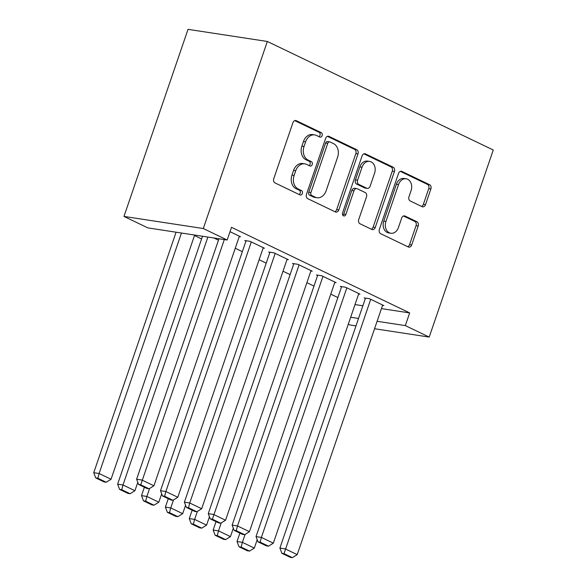 <?xml version="1.0" encoding="UTF-8"?>
<svg xmlns="http://www.w3.org/2000/svg" width="587" height="587" viewBox="0 0 587 587"><rect width="100%" height="100%" fill="white"/><g stroke="black" fill="none" stroke-linecap="round" stroke-linejoin="round"><path stroke-width="0.88" d="M322.146 135.626A2.326 1.79 98.7 0 0 321.25 132.662L296.34 120.695A3.324 2.553 98.7 0 0 295.782 120.518A3.324 2.553 98.7 0 0 292.935 122.683L273.755 178.705A3.324 2.553 98.7 0 0 275.032 182.939L299.935 194.906A2.326 1.79 98.7 0 0 300.331 195.031A2.326 1.79 98.7 0 0 302.327 193.519A2.326 1.79 98.7 0 0 301.432 190.548L298.203 188.999A10.639 8.174 98.7 0 1 294.116 175.44L295.716 170.766A10.639 8.174 98.7 0 1 304.822 163.854A10.639 8.174 98.7 0 1 306.627 164.411L309.848 165.96A2.326 1.79 98.7 0 0 310.244 166.084A2.326 1.79 98.7 0 0 312.233 164.573A2.326 1.79 98.7 0 0 311.337 161.608L308.116 160.06A10.639 8.174 98.7 0 1 304.022 146.493L305.622 141.827A10.639 8.174 98.7 0 1 314.727 134.907A10.639 8.174 98.7 0 1 316.532 135.472L319.754 137.02A2.326 1.79 98.7 0 0 320.15 137.138A2.326 1.79 98.7 0 0 322.146 135.626M318.954 136.632A2.326 1.79 98.7 0 0 320.003 135.304A2.326 1.79 98.7 0 0 319.108 132.332L294.747 120.636M299.135 194.517A2.326 1.79 98.7 0 0 300.177 193.189A2.326 1.79 98.7 0 0 299.289 190.225L296.061 188.676L298.203 188.999M309.041 165.578A2.326 1.79 98.7 0 0 310.09 164.243A2.326 1.79 98.7 0 0 309.195 161.278L305.974 159.73L308.116 160.06M422.09 206.661A3.324 2.553 98.7 0 0 422.655 206.837A3.324 2.553 98.7 0 0 425.502 204.68L430.88 188.963A3.324 2.553 98.7 0 0 429.603 184.722L401.941 171.433A3.324 2.553 98.7 0 0 401.383 171.257A3.324 2.553 98.7 0 0 398.536 173.414L379.356 229.436A3.324 2.553 98.7 0 0 380.633 233.677L408.295 246.966A3.324 2.553 98.7 0 0 408.86 247.142A3.324 2.553 98.7 0 0 411.7 244.977L418.201 225.995A3.324 2.553 98.7 0 0 416.924 221.754L405.089 216.067A3.324 2.553 98.7 0 0 404.524 215.891A3.324 2.553 98.7 0 0 401.677 218.056L398.456 227.47A8.893 6.831 98.7 0 1 390.839 233.252A8.893 6.831 98.7 0 1 385.916 221.446L398.536 184.567A8.893 6.831 98.7 0 1 406.153 178.786A8.893 6.831 98.7 0 1 411.083 190.592L408.978 196.733A3.324 2.553 98.7 0 0 410.254 200.974L422.09 206.661M409.667 312.922L231.513 227.323L227.169 240.01L147.858 227.895L123.974 216.42L188.023 29.35L267.334 41.464L493.256 150.008L429.207 337.077L405.323 325.602L409.667 312.922L381.44 308.608M227.169 240.01L203.293 228.534L267.334 41.464M357.982 153.933A3.324 2.553 98.7 0 0 356.705 149.692L329.043 136.404A3.324 2.553 98.7 0 0 328.478 136.228A3.324 2.553 98.7 0 0 325.631 138.393L306.451 194.414A3.324 2.553 98.7 0 0 307.735 198.648L335.39 211.944A3.324 2.553 98.7 0 0 335.955 212.112A3.324 2.553 98.7 0 0 338.802 209.955L357.982 153.933L355.839 153.603A3.324 2.553 98.7 0 0 354.563 149.369L327.451 136.345M365.496 153.919L393.151 167.207A3.324 2.553 98.7 0 1 394.435 171.448L375.254 227.47A3.324 2.553 98.7 0 1 372.407 229.627A3.324 2.553 98.7 0 1 371.842 229.451L360.007 223.764A3.324 2.553 98.7 0 1 358.723 219.531L366.508 196.806A3.324 2.553 98.7 0 0 365.224 192.573L357.373 188.794A3.324 2.553 98.7 0 0 356.808 188.625A3.324 2.553 98.7 0 0 353.961 190.782L345.868 214.438A2.326 1.79 98.7 0 1 343.872 215.95A2.326 1.79 98.7 0 1 342.588 212.861L362.084 155.907A3.324 2.553 98.7 0 1 364.931 153.743A3.324 2.553 98.7 0 1 365.496 153.919L364.344 153.743M358.657 293.94L359.978 294.138L345.648 287.256L340.284 286.434L341.48 287.006M306.891 282.685L313.986 286.089M310.89 270.989L312.211 271.194L297.88 264.304L292.524 263.49L293.72 264.062M259.124 259.733L266.227 263.145M263.13 248.044L264.451 248.242L250.121 241.36L244.764 240.538L245.953 241.118M213.822 237.97L218.459 240.2M355.01 304.572L362.869 305.768M194.488 235.526L201.583 238.938M230.016 231.704L240.567 236.774L239.247 236.568M235.248 248.264L242.343 251.669M287.014 259.513L288.334 259.718L274.004 252.836L268.641 252.014L269.837 252.586M283.007 271.209L290.103 274.621M334.773 282.464L336.094 282.663L321.764 275.78L316.408 274.965L317.596 275.538M330.767 294.153L337.87 297.565M382.533 305.409L383.854 305.614L369.524 298.724L364.167 297.91L365.363 298.482M350.674 317.251L358.525 318.455M377.096 321.294L405.323 325.602M355.979 325.888L349.889 324.963L348.296 324.193M374.55 328.727L429.207 337.077M203.293 228.534L123.974 216.42M314.727 134.907L312.585 134.584A10.639 8.174 98.7 0 0 303.479 141.496L305.622 141.827M305.974 159.73A10.639 8.174 98.7 0 1 301.879 146.163L303.479 141.496M304.822 163.854L302.679 163.524A10.639 8.174 98.7 0 0 293.566 170.443L295.716 170.766M296.061 188.676A10.639 8.174 98.7 0 1 291.974 175.109L293.566 170.443M334.839 211.68A3.324 2.553 98.7 0 0 336.659 209.625L355.839 153.603M330.129 142.003A2.326 1.79 98.7 0 0 329.733 141.878A2.326 1.79 98.7 0 0 327.744 143.389L310.905 192.565A2.326 1.79 98.7 0 0 311.8 195.53L315.204 197.166A10.639 8.174 98.7 0 0 317.002 197.724A10.639 8.174 98.7 0 0 326.115 190.812L337.62 157.199A10.639 8.174 98.7 0 0 333.526 143.639L330.129 142.003M329.733 141.878L327.59 141.555A2.326 1.79 98.7 0 0 325.602 143.067L327.744 143.389M317.002 197.724L314.859 197.401A10.639 8.174 98.7 0 1 313.054 196.836L309.657 195.207A2.326 1.79 98.7 0 1 308.762 192.235L325.602 143.067M363.903 153.853L391.008 166.884L393.151 167.207M371.292 229.187A3.324 2.553 98.7 0 0 373.112 227.14L392.292 171.118A3.324 2.553 98.7 0 0 391.008 166.884M356.808 188.625L354.665 188.295A3.324 2.553 98.7 0 0 351.818 190.452L343.725 214.108L345.868 214.438M342.874 215.312A2.326 1.79 98.7 0 0 343.725 214.108M374.579 173.231A8.893 6.831 98.7 0 0 369.649 161.425A8.893 6.831 98.7 0 0 362.032 167.207L357.586 180.202A3.324 2.553 98.7 0 0 358.862 184.443L366.721 188.214A3.324 2.553 98.7 0 0 367.279 188.39A3.324 2.553 98.7 0 0 370.126 186.226L374.579 173.231M369.649 161.425L367.506 161.102A8.893 6.831 98.7 0 0 359.89 166.877L362.032 167.207M367.279 188.39L365.136 188.06A3.324 2.553 98.7 0 1 364.578 187.884L356.72 184.113A3.324 2.553 98.7 0 1 355.443 179.871L359.89 166.877M406.153 178.786L404.01 178.455A8.893 6.831 98.7 0 0 396.394 184.237L398.536 184.567M390.839 233.252L388.697 232.922A8.893 6.831 98.7 0 1 383.766 221.116L396.394 184.237M407.745 246.701A3.324 2.553 98.7 0 0 409.557 244.654L416.058 225.665A3.324 2.553 98.7 0 0 414.782 221.431L403.496 216.009M421.539 206.397A3.324 2.553 98.7 0 0 423.359 204.349L428.737 188.632A3.324 2.553 98.7 0 0 427.461 184.391L400.349 171.367M176.085 232.203L93.744 472.689L99.108 473.504L181.442 233.024M194.657 235.042L111.046 479.241L106.232 482.257L97.875 478.244L95.732 477.913L104.09 481.934L106.232 482.257M97.875 478.244L99.108 473.504L111.046 479.241M95.732 477.913L93.744 472.689M239.379 236.194L153.919 485.794L141.981 480.056L136.617 479.234L138.605 484.466L146.963 488.479L149.113 488.81L140.748 484.796L138.605 484.466M218.958 238.755L136.617 479.234M224.315 239.569L140.748 484.796M149.113 488.81L153.919 485.794M202.508 236.245L117.627 484.165L122.984 484.979L207.871 237.06M137.798 482.338L134.929 490.717L130.116 493.733L121.758 489.719L119.616 489.389L127.973 493.403L130.116 493.733M121.758 489.719L122.984 484.979L134.929 490.717M119.616 489.389L117.627 484.165M144.38 487.239L141.511 495.633L146.867 496.455L149.59 488.509M161.682 493.806L158.806 502.193L153.999 505.209L145.642 501.188L143.499 500.865L151.857 504.879L153.999 505.209M145.642 501.188L146.867 496.455L158.806 502.193M143.499 500.865L141.511 495.633M263.255 247.67L177.802 497.27L165.857 491.532L160.5 490.71L162.489 495.942L170.846 499.955L172.989 500.285L164.631 496.264L162.489 495.942M246.085 240.743L160.5 490.71M251.317 241.932L165.857 491.532L164.631 496.264M172.989 500.285L177.802 497.27M287.138 259.146L201.679 508.738L189.74 503L184.384 502.186L186.373 507.41L194.73 511.431L196.872 511.754L188.515 507.74L186.373 507.41M269.961 252.219L184.384 502.186M275.2 253.408L189.74 503L188.515 507.74M196.872 511.754L201.679 508.738M168.264 498.715L165.387 507.109L170.751 507.931L173.466 499.985M185.558 505.282L182.689 513.662L177.876 516.677L169.518 512.664L167.376 512.334L175.733 516.355L177.876 516.677M169.518 512.664L170.751 507.931L182.689 513.662M167.376 512.334L165.387 507.109M192.147 510.184L189.271 518.585L194.627 519.4L197.349 511.453M209.442 516.758L206.573 525.138L201.759 528.153L193.402 524.14L191.259 523.809L199.617 527.823L201.759 528.153M193.402 524.14L194.627 519.4L206.573 525.138M191.259 523.809L189.271 518.585M311.022 270.614L225.562 520.214L213.624 514.476L208.26 513.654L210.249 518.886L218.606 522.9L220.756 523.23L212.391 519.216L210.249 518.886M293.845 263.688L208.26 513.654M299.077 264.884L212.391 519.216M220.756 523.23L225.562 520.214M334.898 282.09L249.446 531.69L237.5 525.952L232.144 525.13L234.132 530.362L242.49 534.375L244.632 534.706L236.275 530.685L234.132 530.362M317.728 275.164L232.144 525.13M322.96 276.352L237.5 525.952L236.275 530.685M244.632 534.706L249.446 531.69M216.023 521.66L213.154 530.054L218.511 530.875L221.233 522.929M233.325 528.227L230.449 536.613L225.643 539.629L217.285 535.608L215.143 535.285L223.5 539.299L225.643 539.629M217.285 535.608L218.511 530.875L230.449 536.613M215.143 535.285L213.154 530.054M358.782 293.566L273.322 543.158L261.384 537.421L256.027 536.606L258.016 541.83L266.373 545.851L268.516 546.174L260.158 542.161L258.016 541.83M341.612 286.639L256.027 536.606M346.844 287.828L261.384 537.421L260.158 542.161M268.516 546.174L273.322 543.158M239.907 533.135L237.031 541.53L242.394 542.351L245.109 534.405M257.201 539.702L254.332 548.082L249.526 551.098L241.162 547.084L239.019 546.761L247.376 550.775L249.526 551.098M241.162 547.084L242.394 542.351L254.332 548.082M239.019 546.761L237.031 541.53M382.665 305.042L297.205 554.634L285.267 548.896L279.904 548.082L281.892 553.306L290.249 557.32L292.399 557.65L284.035 553.636L281.892 553.306M365.488 298.108L279.904 548.082M370.72 299.304L284.035 553.636M292.399 557.65L297.205 554.634M319.108 132.332L321.25 132.662M299.289 190.225L301.432 190.548M309.195 161.278L311.337 161.608M301.879 146.163L304.022 146.493M291.974 175.109L294.116 175.44M295.188 120.518L296.34 120.695M336.659 209.625L338.802 209.955M327.891 136.228L329.043 136.404M354.563 149.369L356.705 149.692M308.762 192.235L310.905 192.565M309.657 195.207L311.8 195.53M313.054 196.836L315.204 197.166M392.292 171.118L394.435 171.448M373.112 227.14L375.254 227.47M351.818 190.452L353.961 190.782M355.443 179.871L357.586 180.202M356.72 184.113L358.862 184.443M364.578 187.884L366.721 188.214M383.766 221.116L385.916 221.446M403.937 215.891L405.089 216.067M414.782 221.431L416.924 221.754M416.058 225.665L418.201 225.995M409.557 244.654L411.7 244.977M400.789 171.257L401.941 171.433M427.461 184.391L429.603 184.722M428.737 188.632L430.88 188.963M423.359 204.349L425.502 204.68"/></g></svg>
